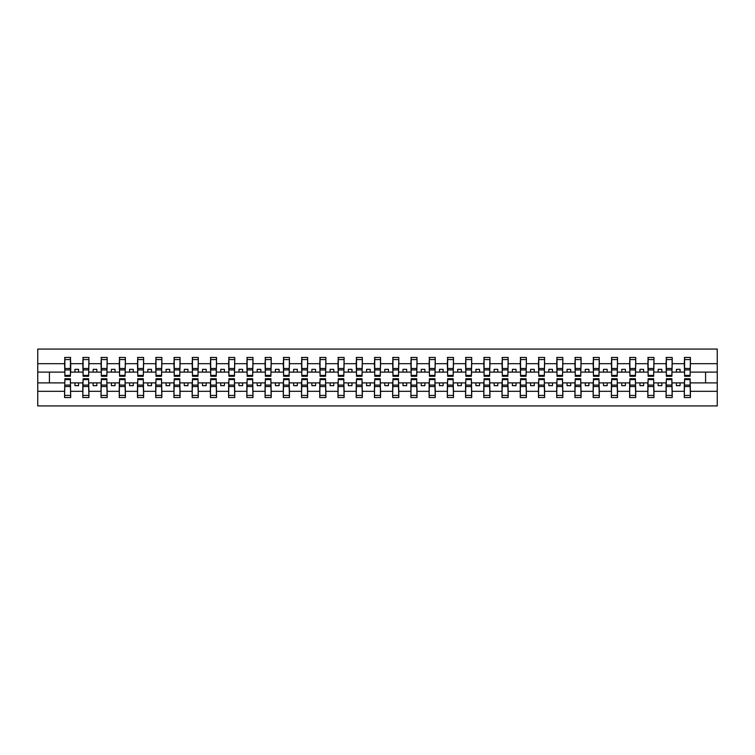 <?xml version="1.0" encoding="UTF-8"?>
<svg xmlns="http://www.w3.org/2000/svg" width="755" height="755" viewBox="0 0 755 755"><rect width="100%" height="100%" fill="white"/><g stroke="black" fill="none" stroke-linecap="round" stroke-linejoin="round"><path stroke-width="1.13" d="M64.873 380.709L64.581 391.316L37.75 391.316L37.75 405.935L717.25 405.935L717.25 391.316L690.419 391.316L690.419 397.545L684.294 397.545L684.587 378.736L690.127 378.736L690.127 385.097L684.587 385.097M684.587 380.709L684.294 382.898L676.423 382.898L676.423 385.663L680.066 385.663L680.066 382.898M684.294 397.545L684.294 382.898M690.127 380.709L690.419 391.316M666.363 380.709L666.07 382.898L658.19 382.898L658.19 385.663L661.842 385.663L661.842 382.898M684.294 391.316L672.195 391.316L672.195 397.545L666.07 397.545L666.07 382.898M671.903 380.709L672.195 391.316M648.13 380.709L647.837 382.898L639.966 382.898L639.966 385.663L643.609 385.663L643.609 382.898M666.07 391.316L653.962 391.316L653.962 397.545L647.837 397.545L647.837 382.898M653.679 380.709L653.962 391.316M629.906 380.709L629.613 382.898L621.742 382.898L621.742 385.663L625.385 385.663L625.385 382.898M647.837 391.316L635.738 391.316L635.738 397.545L629.613 397.545L629.613 382.898M635.446 380.709L635.738 391.316M611.682 380.709L611.39 382.898L603.509 382.898L603.509 385.663L607.162 385.663L607.162 382.898M629.613 391.316L617.514 391.316L617.514 397.545L611.39 397.545L611.39 382.898M617.222 380.709L617.514 391.316M593.449 380.709L593.166 382.898L585.285 382.898L585.285 385.663L588.928 385.663L588.928 382.898M611.39 391.316L599.281 391.316L599.281 397.545L593.166 397.545L593.166 382.898M598.998 380.709L599.281 391.316M575.225 380.709L574.933 382.898L567.062 382.898L567.062 385.663L570.705 385.663L570.705 382.898M593.166 391.316L581.057 391.316L581.057 397.545L574.933 397.545L574.933 382.898M580.765 380.709L581.057 391.316M557.001 380.709L556.709 382.898L548.838 382.898L548.838 385.663L552.481 385.663L552.481 382.898M574.933 391.316L562.834 391.316L562.834 397.545L556.709 397.545L556.709 382.898M562.541 380.709L562.834 391.316M538.768 380.709L538.485 382.898L530.605 382.898L530.605 385.663L534.247 385.663L534.247 382.898M556.709 391.316L544.6 391.316L544.6 397.545L538.485 397.545L538.485 382.898M544.317 380.709L544.6 391.316M520.544 380.709L520.252 382.898L512.381 382.898L512.381 385.663L516.024 385.663L516.024 382.898M538.485 391.316L526.377 391.316L526.377 397.545L520.252 397.545L520.252 382.898M526.084 380.709L526.377 391.316M502.32 380.709L502.028 382.898L494.157 382.898L494.157 385.663L497.8 385.663L497.8 382.898M520.252 391.316L508.153 391.316L508.153 397.545L502.028 397.545L502.028 382.898M507.86 380.709L508.153 391.316M484.087 380.709L483.804 382.898L475.924 382.898L475.924 385.663L479.567 385.663L479.567 382.898M502.028 391.316L489.919 391.316L489.919 397.545L483.804 397.545L483.804 382.898M489.636 380.709L489.919 391.316M465.863 380.709L465.571 382.898L457.7 382.898L457.7 385.663L461.343 385.663L461.343 382.898M483.804 391.316L471.696 391.316L471.696 397.545L465.571 397.545L465.571 382.898M471.403 380.709L471.696 391.316M447.639 380.709L447.347 382.898L439.476 382.898L439.476 385.663L443.119 385.663L443.119 382.898M465.571 391.316L453.472 391.316L453.472 397.545L447.347 397.545L447.347 382.898M453.179 380.709L453.472 391.316M429.406 380.709L429.123 382.898L421.243 382.898L421.243 385.663L424.886 385.663L424.886 382.898M447.347 391.316L435.239 391.316L435.239 397.545L429.123 397.545L429.123 382.898M434.955 380.709L435.239 391.316M411.182 380.709L410.89 382.898L403.019 382.898L403.019 385.663L406.662 385.663L406.662 382.898M429.123 391.316L417.015 391.316L417.015 397.545L410.89 397.545L410.89 382.898M416.722 380.709L417.015 391.316M392.959 380.709L392.666 382.898L384.795 382.898L384.795 385.663L388.438 385.663L388.438 382.898M410.89 391.316L398.791 391.316L398.791 397.545L392.666 397.545L392.666 382.898M398.498 380.709L398.791 391.316M374.725 380.709L374.442 382.898L366.562 382.898L366.562 385.663L370.205 385.663L370.205 382.898M392.666 391.316L380.558 391.316L380.558 397.545L374.442 397.545L374.442 382.898M380.275 380.709L380.558 391.316M356.502 380.709L356.209 382.898L348.338 382.898L348.338 385.663L351.981 385.663L351.981 382.898M374.442 391.316L362.334 391.316L362.334 397.545L356.209 397.545L356.209 382.898M362.041 380.709L362.334 391.316M338.278 380.709L337.985 382.898L330.114 382.898L330.114 385.663L333.757 385.663L333.757 382.898M356.209 391.316L344.11 391.316L344.11 397.545L337.985 397.545L337.985 382.898M343.818 380.709L344.11 391.316M320.044 380.709L319.761 382.898L311.881 382.898L311.881 385.663L315.524 385.663L315.524 382.898M337.985 391.316L325.877 391.316L325.877 397.545L319.761 397.545L319.761 382.898M325.594 380.709L325.877 391.316M301.821 380.709L301.528 382.898L293.657 382.898L293.657 385.663L297.3 385.663L297.3 382.898M319.761 391.316L307.653 391.316L307.653 397.545L301.528 397.545L301.528 382.898M307.361 380.709L307.653 391.316M283.597 380.709L283.304 382.898L275.433 382.898L275.433 385.663L279.076 385.663L279.076 382.898M301.528 391.316L289.429 391.316L289.429 397.545L283.304 397.545L283.304 382.898M289.137 380.709L289.429 391.316M265.364 380.709L265.08 382.898L257.2 382.898L257.2 385.663L260.843 385.663L260.843 382.898M283.304 391.316L271.196 391.316L271.196 397.545L265.08 397.545L265.08 382.898M270.913 380.709L271.196 391.316M247.14 380.709L246.847 382.898L238.976 382.898L238.976 385.663L242.619 385.663L242.619 382.898M265.08 391.316L252.972 391.316L252.972 397.545L246.847 397.545L246.847 382.898M252.68 380.709L252.972 391.316M228.916 380.709L228.623 382.898L220.753 382.898L220.753 385.663L224.395 385.663L224.395 382.898M246.847 391.316L234.748 391.316L234.748 397.545L228.623 397.545L228.623 382.898M234.456 380.709L234.748 391.316M210.683 380.709L210.4 382.898L202.519 382.898L202.519 385.663L206.162 385.663L206.162 382.898M228.623 391.316L216.515 391.316L216.515 397.545L210.4 397.545L210.4 382.898M216.232 380.709L216.515 391.316M192.459 380.709L192.166 382.898L184.296 382.898L184.296 385.663L187.938 385.663L187.938 382.898M210.4 391.316L198.291 391.316L198.291 397.545L192.166 397.545L192.166 382.898M197.999 380.709L198.291 391.316M174.235 380.709L173.943 382.898L166.072 382.898L166.072 385.663L169.715 385.663L169.715 382.898M192.166 391.316L180.067 391.316L180.067 397.545L173.943 397.545L173.943 382.898M179.775 380.709L180.067 391.316M156.002 380.709L155.719 382.898L147.838 382.898L147.838 385.663L151.491 385.663L151.491 382.898M173.943 391.316L161.834 391.316L161.834 397.545L155.719 397.545L155.719 382.898M161.551 380.709L161.834 391.316M137.778 380.709L137.486 382.898L129.615 382.898L129.615 385.663L133.257 385.663L133.257 382.898M155.719 391.316L143.61 391.316L143.61 397.545L137.486 397.545L137.486 382.898M143.318 380.709L143.61 391.316M119.554 380.709L119.262 382.898L111.391 382.898L111.391 385.663L115.034 385.663L115.034 382.898M137.486 391.316L125.387 391.316L125.387 397.545L119.262 397.545L119.262 382.898M125.094 380.709L125.387 391.316M101.321 380.709L101.038 382.898L93.158 382.898L93.158 385.663L96.81 385.663L96.81 382.898M119.262 391.316L107.163 391.316L107.163 397.545L101.038 397.545L101.038 382.898M106.87 380.709L107.163 391.316M83.097 380.709L82.805 382.898L74.934 382.898L74.934 385.663L78.577 385.663L78.577 382.898M101.038 391.316L88.93 391.316L88.93 397.545L82.805 397.545L82.805 382.898M88.637 380.709L88.93 391.316M684.587 375.386L690.127 375.386L690.127 376.264L684.587 376.264L684.587 357.455L684.294 363.683L672.195 363.683L671.903 374.291M684.587 374.291L684.294 363.683M666.363 375.386L671.903 375.386L671.903 376.264L666.363 376.264L666.363 357.455L666.07 363.683L653.962 363.683L653.679 374.291M666.363 374.291L666.07 363.683M648.13 375.386L653.679 375.386L653.679 376.264L648.13 376.264L648.13 357.455L647.837 363.683L635.738 363.683L635.446 374.291M648.13 374.291L647.837 363.683M629.906 375.386L635.446 375.386L635.446 376.264L629.906 376.264L629.906 357.455L629.613 363.683L617.514 363.683L617.222 374.291M629.906 374.291L629.613 363.683M611.682 375.386L617.222 375.386L617.222 376.264L611.682 376.264L611.682 357.455L611.39 363.683L599.281 363.683L598.998 374.291M611.682 374.291L611.39 363.683M593.449 375.386L598.998 375.386L598.998 376.264L593.449 376.264L593.449 357.455L593.166 363.683L581.057 363.683L580.765 374.291M593.449 374.291L593.166 363.683M575.225 375.386L580.765 375.386L580.765 376.264L575.225 376.264L575.225 357.455L574.933 363.683L562.834 363.683L562.541 374.291M575.225 374.291L574.933 363.683M557.001 375.386L562.541 375.386L562.541 376.264L557.001 376.264L557.001 357.455L556.709 363.683L544.6 363.683L544.317 374.291M557.001 374.291L556.709 363.683M538.768 375.386L544.317 375.386L544.317 376.264L538.768 376.264L538.768 357.455L538.485 363.683L526.377 363.683L526.084 374.291M538.768 374.291L538.485 363.683M520.544 375.386L526.084 375.386L526.084 376.264L520.544 376.264L520.544 357.455L520.252 363.683L508.153 363.683L507.86 374.291M520.544 374.291L520.252 363.683M502.32 375.386L507.86 375.386L507.86 376.264L502.32 376.264L502.32 357.455L502.028 363.683L489.919 363.683L489.636 374.291M502.32 374.291L502.028 363.683M484.087 375.386L489.636 375.386L489.636 376.264L484.087 376.264L484.087 357.455L483.804 363.683L471.696 363.683L471.403 374.291M484.087 374.291L483.804 363.683M465.863 375.386L471.403 375.386L471.403 376.264L465.863 376.264L465.863 357.455L465.571 363.683L453.472 363.683L453.179 374.291M465.863 374.291L465.571 363.683M447.639 375.386L453.179 375.386L453.179 376.264L447.639 376.264L447.639 357.455L447.347 363.683L435.239 363.683L434.955 374.291M447.639 374.291L447.347 363.683M429.406 375.386L434.955 375.386L434.955 376.264L429.406 376.264L429.406 357.455L429.123 363.683L417.015 363.683L416.722 374.291M429.406 374.291L429.123 363.683M411.182 375.386L416.722 375.386L416.722 376.264L411.182 376.264L411.182 357.455L410.89 363.683L398.791 363.683L398.498 374.291M411.182 374.291L410.89 363.683M392.959 375.386L398.498 375.386L398.498 376.264L392.959 376.264L392.959 357.455L392.666 363.683L380.558 363.683L380.275 374.291M392.959 374.291L392.666 363.683M374.725 375.386L380.275 375.386L380.275 376.264L374.725 376.264L374.725 357.455L374.442 363.683L362.334 363.683L362.041 374.291M374.725 374.291L374.442 363.683M356.502 375.386L362.041 375.386L362.041 376.264L356.502 376.264L356.502 357.455L356.209 363.683L344.11 363.683L343.818 374.291M356.502 374.291L356.209 363.683M338.278 375.386L343.818 375.386L343.818 376.264L338.278 376.264L338.278 357.455L337.985 363.683L325.877 363.683L325.594 374.291M338.278 374.291L337.985 363.683M320.044 375.386L325.594 375.386L325.594 376.264L320.044 376.264L320.044 357.455L319.761 363.683L307.653 363.683L307.361 374.291M320.044 374.291L319.761 363.683M301.821 375.386L307.361 375.386L307.361 376.264L301.821 376.264L301.821 357.455L301.528 363.683L289.429 363.683L289.137 374.291M301.821 374.291L301.528 363.683M283.597 375.386L289.137 375.386L289.137 376.264L283.597 376.264L283.597 357.455L283.304 363.683L271.196 363.683L270.913 374.291M283.597 374.291L283.304 363.683M265.364 375.386L270.913 375.386L270.913 376.264L265.364 376.264L265.364 357.455L265.08 363.683L252.972 363.683L252.68 374.291M265.364 374.291L265.08 363.683M247.14 375.386L252.68 375.386L252.68 376.264L247.14 376.264L247.14 357.455L246.847 363.683L234.748 363.683L234.456 374.291M247.14 374.291L246.847 363.683M228.916 375.386L234.456 375.386L234.456 376.264L228.916 376.264L228.916 357.455L228.623 363.683L216.515 363.683L216.232 374.291M228.916 374.291L228.623 363.683M210.683 375.386L216.232 375.386L216.232 376.264L210.683 376.264L210.683 357.455L210.4 363.683L198.291 363.683L197.999 374.291M210.683 374.291L210.4 363.683M192.459 375.386L197.999 375.386L197.999 376.264L192.459 376.264L192.459 357.455L192.166 363.683L180.067 363.683L179.775 374.291M192.459 374.291L192.166 363.683M174.235 375.386L179.775 375.386L179.775 376.264L174.235 376.264L174.235 357.455L173.943 363.683L161.834 363.683L161.551 374.291M174.235 374.291L173.943 363.683M156.002 375.386L161.551 375.386L161.551 376.264L156.002 376.264L156.002 357.455L155.719 363.683L143.61 363.683L143.318 374.291M156.002 374.291L155.719 363.683M137.778 375.386L143.318 375.386L143.318 376.264L137.778 376.264L137.778 357.455L137.486 363.683L125.387 363.683L125.094 374.291M137.778 374.291L137.486 363.683M119.554 375.386L125.094 375.386L125.094 376.264L119.554 376.264L119.554 357.455L119.262 363.683L107.163 363.683L106.87 374.291M119.554 374.291L119.262 363.683M101.321 375.386L106.87 375.386L106.87 376.264L101.321 376.264L101.321 357.455L101.038 363.683L88.93 363.683L88.637 374.291M101.321 374.291L101.038 363.683M83.097 375.386L88.637 375.386L88.637 376.264L83.097 376.264L83.097 357.455L82.805 363.683L70.706 363.683L70.413 357.455L70.413 376.264L64.873 376.264L64.873 369.903L70.413 369.903M83.097 374.291L82.805 363.683M64.581 391.316L64.581 397.545L70.706 397.545L70.413 380.709M64.873 369.903L64.873 357.455L64.581 363.683L37.75 363.683L37.75 349.065L717.25 349.065L717.25 363.683L690.419 363.683L690.127 374.291M64.873 374.291L64.581 363.683M684.294 357.455L690.419 357.455L690.419 363.683M666.07 357.455L672.195 357.455L672.195 363.683M647.837 357.455L653.962 357.455L653.962 363.683M629.613 357.455L635.738 357.455L635.738 363.683M611.39 357.455L617.514 357.455L617.514 363.683M593.166 357.455L599.281 357.455L599.281 363.683M574.933 357.455L581.057 357.455L581.057 363.683M556.709 357.455L562.834 357.455L562.834 363.683M538.485 357.455L544.6 357.455L544.6 363.683M520.252 357.455L526.377 357.455L526.377 363.683M502.028 357.455L508.153 357.455L508.153 363.683M483.804 357.455L489.919 357.455L489.919 363.683M465.571 357.455L471.696 357.455L471.696 363.683M447.347 357.455L453.472 357.455L453.472 363.683M429.123 357.455L435.239 357.455L435.239 363.683M410.89 357.455L417.015 357.455L417.015 363.683M392.666 357.455L398.791 357.455L398.791 363.683M374.442 357.455L380.558 357.455L380.558 363.683M356.209 357.455L362.334 357.455L362.334 363.683M337.985 357.455L344.11 357.455L344.11 363.683M319.761 357.455L325.877 357.455L325.877 363.683M301.528 357.455L307.653 357.455L307.653 363.683M283.304 357.455L289.429 357.455L289.429 363.683M265.08 357.455L271.196 357.455L271.196 363.683M246.847 357.455L252.972 357.455L252.972 363.683M228.623 357.455L234.748 357.455L234.748 363.683M210.4 357.455L216.515 357.455L216.515 363.683M192.166 357.455L198.291 357.455L198.291 363.683M173.943 357.455L180.067 357.455L180.067 363.683M155.719 357.455L161.834 357.455L161.834 363.683M137.486 357.455L143.61 357.455L143.61 363.683M119.262 357.455L125.387 357.455L125.387 363.683M101.038 357.455L107.163 357.455L107.163 363.683M82.805 357.455L88.93 357.455L88.93 363.683M82.805 391.316L70.706 391.316M64.581 357.455L70.706 357.455M676.423 382.898L672.195 382.898M684.294 372.102L680.066 372.102L680.066 369.337L676.423 369.337L676.423 372.102L672.195 372.102M676.423 372.102L680.066 372.102M658.19 382.898L653.962 382.898M666.07 372.102L661.842 372.102L661.842 369.337L658.19 369.337L658.19 372.102L653.962 372.102M658.19 372.102L661.842 372.102M639.966 382.898L635.738 382.898M647.837 372.102L643.609 372.102L643.609 369.337L639.966 369.337L639.966 372.102L635.738 372.102M639.966 372.102L643.609 372.102M621.742 382.898L617.514 382.898M629.613 372.102L625.385 372.102L625.385 369.337L621.742 369.337L621.742 372.102L617.514 372.102M621.742 372.102L625.385 372.102M603.509 382.898L599.281 382.898M611.39 372.102L607.162 372.102L607.162 369.337L603.509 369.337L603.509 372.102L599.281 372.102M603.509 372.102L607.162 372.102M585.285 382.898L581.057 382.898M593.166 372.102L588.928 372.102L588.928 369.337L585.285 369.337L585.285 372.102L581.057 372.102M585.285 372.102L588.928 372.102M567.062 382.898L562.834 382.898M574.933 372.102L570.705 372.102L570.705 369.337L567.062 369.337L567.062 372.102L562.834 372.102M567.062 372.102L570.705 372.102M548.838 382.898L544.6 382.898M556.709 372.102L552.481 372.102L552.481 369.337L548.838 369.337L548.838 372.102L544.6 372.102M548.838 372.102L552.481 372.102M530.605 382.898L526.377 382.898M538.485 372.102L534.247 372.102L534.247 369.337L530.605 369.337L530.605 372.102L526.377 372.102M530.605 372.102L534.247 372.102M512.381 382.898L508.153 382.898M520.252 372.102L516.024 372.102L516.024 369.337L512.381 369.337L512.381 372.102L508.153 372.102M512.381 372.102L516.024 372.102M494.157 382.898L489.919 382.898M502.028 372.102L497.8 372.102L497.8 369.337L494.157 369.337L494.157 372.102L489.919 372.102M494.157 372.102L497.8 372.102M475.924 382.898L471.696 382.898M483.804 372.102L479.567 372.102L479.567 369.337L475.924 369.337L475.924 372.102L471.696 372.102M475.924 372.102L479.567 372.102M457.7 382.898L453.472 382.898M465.571 372.102L461.343 372.102L461.343 369.337L457.7 369.337L457.7 372.102L453.472 372.102M457.7 372.102L461.343 372.102M439.476 382.898L435.239 382.898M447.347 372.102L443.119 372.102L443.119 369.337L439.476 369.337L439.476 372.102L435.239 372.102M439.476 372.102L443.119 372.102M421.243 382.898L417.015 382.898M429.123 372.102L424.886 372.102L424.886 369.337L421.243 369.337L421.243 372.102L417.015 372.102M421.243 372.102L424.886 372.102M403.019 382.898L398.791 382.898M410.89 372.102L406.662 372.102L406.662 369.337L403.019 369.337L403.019 372.102L398.791 372.102M403.019 372.102L406.662 372.102M384.795 382.898L380.558 382.898M392.666 372.102L388.438 372.102L388.438 369.337L384.795 369.337L384.795 372.102L380.558 372.102M384.795 372.102L388.438 372.102M366.562 382.898L362.334 382.898M374.442 372.102L370.205 372.102L370.205 369.337L366.562 369.337L366.562 372.102L362.334 372.102M366.562 372.102L370.205 372.102M348.338 382.898L344.11 382.898M356.209 372.102L351.981 372.102L351.981 369.337L348.338 369.337L348.338 372.102L344.11 372.102M348.338 372.102L351.981 372.102M330.114 382.898L325.877 382.898M337.985 372.102L333.757 372.102L333.757 369.337L330.114 369.337L330.114 372.102L325.877 372.102M330.114 372.102L333.757 372.102M311.881 382.898L307.653 382.898M319.761 372.102L315.524 372.102L315.524 369.337L311.881 369.337L311.881 372.102L307.653 372.102M311.881 372.102L315.524 372.102M293.657 382.898L289.429 382.898M301.528 372.102L297.3 372.102L297.3 369.337L293.657 369.337L293.657 372.102L289.429 372.102M293.657 372.102L297.3 372.102M275.433 382.898L271.196 382.898M283.304 372.102L279.076 372.102L279.076 369.337L275.433 369.337L275.433 372.102L271.196 372.102M275.433 372.102L279.076 372.102M257.2 382.898L252.972 382.898M265.08 372.102L260.843 372.102L260.843 369.337L257.2 369.337L257.2 372.102L252.972 372.102M257.2 372.102L260.843 372.102M238.976 382.898L234.748 382.898M246.847 372.102L242.619 372.102L242.619 369.337L238.976 369.337L238.976 372.102L234.748 372.102M238.976 372.102L242.619 372.102M220.753 382.898L216.515 382.898M228.623 372.102L224.395 372.102L224.395 369.337L220.753 369.337L220.753 372.102L216.515 372.102M220.753 372.102L224.395 372.102M202.519 382.898L198.291 382.898M210.4 372.102L206.162 372.102L206.162 369.337L202.519 369.337L202.519 372.102L198.291 372.102M202.519 372.102L206.162 372.102M184.296 382.898L180.067 382.898M192.166 372.102L187.938 372.102L187.938 369.337L184.296 369.337L184.296 372.102L180.067 372.102M184.296 372.102L187.938 372.102M166.072 382.898L161.834 382.898M173.943 372.102L169.715 372.102L169.715 369.337L166.072 369.337L166.072 372.102L161.834 372.102M166.072 372.102L169.715 372.102M147.838 382.898L143.61 382.898M155.719 372.102L151.491 372.102L151.491 369.337L147.838 369.337L147.838 372.102L143.61 372.102M147.838 372.102L151.491 372.102M129.615 382.898L125.387 382.898M137.486 372.102L133.257 372.102L133.257 369.337L129.615 369.337L129.615 372.102L125.387 372.102M129.615 372.102L133.257 372.102M111.391 382.898L107.163 382.898M119.262 372.102L115.034 372.102L115.034 369.337L111.391 369.337L111.391 372.102L107.163 372.102M111.391 372.102L115.034 372.102M93.158 382.898L88.93 382.898M101.038 372.102L96.81 372.102L96.81 369.337L93.158 369.337L93.158 372.102L88.93 372.102M93.158 372.102L96.81 372.102M74.934 382.898L70.706 382.898M82.805 372.102L78.577 372.102L78.577 369.337L74.934 369.337L74.934 372.102L70.706 372.102L70.706 363.683M74.934 372.102L78.577 372.102M70.706 372.102L70.413 374.291M64.581 382.898L37.75 382.898L37.75 363.683M37.75 391.316L37.75 382.898M64.581 372.102L37.75 372.102M717.25 391.316L717.25 363.683M49.415 382.898L49.415 372.102M717.25 372.102L705.585 372.102L705.585 382.898L690.419 382.898M717.25 382.898L705.585 382.898M705.585 372.102L690.419 372.102M64.873 368.487L70.413 368.487M64.581 397.545L64.873 378.736L70.413 378.736L70.413 385.097L64.873 385.097M70.413 385.097L70.706 397.545M70.413 386.513L64.873 386.513M88.93 357.455L88.637 375.386M83.097 369.903L88.637 369.903M83.097 368.487L88.637 368.487M107.163 357.455L106.87 375.386M101.321 369.903L106.87 369.903M101.321 368.487L106.87 368.487M125.387 357.455L125.094 375.386M119.554 369.903L125.094 369.903M119.554 368.487L125.094 368.487M143.61 357.455L143.318 375.386M137.778 369.903L143.318 369.903M137.778 368.487L143.318 368.487M82.805 397.545L83.097 378.736L88.637 378.736L88.637 385.097L83.097 385.097M88.637 385.097L88.93 397.545M88.637 386.513L83.097 386.513M101.038 397.545L101.321 378.736L106.87 378.736L106.87 385.097L101.321 385.097M106.87 385.097L107.163 397.545M106.87 386.513L101.321 386.513M119.262 397.545L119.554 378.736L125.094 378.736L125.094 385.097L119.554 385.097M125.094 385.097L125.387 397.545M125.094 386.513L119.554 386.513M137.486 397.545L137.778 378.736L143.318 378.736L143.318 385.097L137.778 385.097M143.318 385.097L143.61 397.545M143.318 386.513L137.778 386.513M161.834 357.455L161.551 375.386M156.002 369.903L161.551 369.903M156.002 368.487L161.551 368.487M155.719 397.545L156.002 378.736L161.551 378.736L161.551 385.097L156.002 385.097M161.551 385.097L161.834 397.545M161.551 386.513L156.002 386.513M180.067 357.455L179.775 375.386M174.235 369.903L179.775 369.903M174.235 368.487L179.775 368.487M173.943 397.545L174.235 378.736L179.775 378.736L179.775 385.097L174.235 385.097M179.775 385.097L180.067 397.545M179.775 386.513L174.235 386.513M198.291 357.455L197.999 375.386M192.459 369.903L197.999 369.903M192.459 368.487L197.999 368.487M192.166 397.545L192.459 378.736L197.999 378.736L197.999 385.097L192.459 385.097M197.999 385.097L198.291 397.545M197.999 386.513L192.459 386.513M216.515 357.455L216.232 375.386M210.683 369.903L216.232 369.903M210.683 368.487L216.232 368.487M210.4 397.545L210.683 378.736L216.232 378.736L216.232 385.097L210.683 385.097M216.232 385.097L216.515 397.545M216.232 386.513L210.683 386.513M234.748 357.455L234.456 375.386M228.916 369.903L234.456 369.903M228.916 368.487L234.456 368.487M228.623 397.545L228.916 378.736L234.456 378.736L234.456 385.097L228.916 385.097M234.456 385.097L234.748 397.545M234.456 386.513L228.916 386.513M252.972 357.455L252.68 375.386M247.14 369.903L252.68 369.903M247.14 368.487L252.68 368.487M246.847 397.545L247.14 378.736L252.68 378.736L252.68 385.097L247.14 385.097M252.68 385.097L252.972 397.545M252.68 386.513L247.14 386.513M271.196 357.455L270.913 375.386M265.364 369.903L270.913 369.903M265.364 368.487L270.913 368.487M265.08 397.545L265.364 378.736L270.913 378.736L270.913 385.097L265.364 385.097M270.913 385.097L271.196 397.545M270.913 386.513L265.364 386.513M289.429 357.455L289.137 375.386M283.597 369.903L289.137 369.903M283.597 368.487L289.137 368.487M283.304 397.545L283.597 378.736L289.137 378.736L289.137 385.097L283.597 385.097M289.137 385.097L289.429 397.545M289.137 386.513L283.597 386.513M307.653 357.455L307.361 375.386M301.821 369.903L307.361 369.903M301.821 368.487L307.361 368.487M301.528 397.545L301.821 378.736L307.361 378.736L307.361 385.097L301.821 385.097M307.361 385.097L307.653 397.545M307.361 386.513L301.821 386.513M325.877 357.455L325.594 375.386M320.044 369.903L325.594 369.903M320.044 368.487L325.594 368.487M319.761 397.545L320.044 378.736L325.594 378.736L325.594 385.097L320.044 385.097M325.594 385.097L325.877 397.545M325.594 386.513L320.044 386.513M344.11 357.455L343.818 375.386M338.278 369.903L343.818 369.903M338.278 368.487L343.818 368.487M337.985 397.545L338.278 378.736L343.818 378.736L343.818 385.097L338.278 385.097M343.818 385.097L344.11 397.545M343.818 386.513L338.278 386.513M362.334 357.455L362.041 375.386M356.502 369.903L362.041 369.903M356.502 368.487L362.041 368.487M380.558 357.455L380.275 375.386M374.725 369.903L380.275 369.903M374.725 368.487L380.275 368.487M398.791 357.455L398.498 375.386M392.959 369.903L398.498 369.903M392.959 368.487L398.498 368.487M417.015 357.455L416.722 375.386M411.182 369.903L416.722 369.903M411.182 368.487L416.722 368.487M435.239 357.455L434.955 375.386M429.406 369.903L434.955 369.903M429.406 368.487L434.955 368.487M453.472 357.455L453.179 375.386M447.639 369.903L453.179 369.903M447.639 368.487L453.179 368.487M471.696 357.455L471.403 375.386M465.863 369.903L471.403 369.903M465.863 368.487L471.403 368.487M489.919 357.455L489.636 375.386M484.087 369.903L489.636 369.903M484.087 368.487L489.636 368.487M508.153 357.455L507.86 375.386M502.32 369.903L507.86 369.903M502.32 368.487L507.86 368.487M526.377 357.455L526.084 375.386M520.544 369.903L526.084 369.903M520.544 368.487L526.084 368.487M544.6 357.455L544.317 375.386M538.768 369.903L544.317 369.903M538.768 368.487L544.317 368.487M562.834 357.455L562.541 375.386M557.001 369.903L562.541 369.903M557.001 368.487L562.541 368.487M581.057 357.455L580.765 375.386M575.225 369.903L580.765 369.903M575.225 368.487L580.765 368.487M599.281 357.455L598.998 375.386M593.449 369.903L598.998 369.903M593.449 368.487L598.998 368.487M356.209 397.545L356.502 378.736L362.041 378.736L362.041 385.097L356.502 385.097M362.041 385.097L362.334 397.545M362.041 386.513L356.502 386.513M374.442 397.545L374.725 378.736L380.275 378.736L380.275 385.097L374.725 385.097M380.275 385.097L380.558 397.545M380.275 386.513L374.725 386.513M392.666 397.545L392.959 378.736L398.498 378.736L398.498 385.097L392.959 385.097M398.498 385.097L398.791 397.545M398.498 386.513L392.959 386.513M410.89 397.545L411.182 378.736L416.722 378.736L416.722 385.097L411.182 385.097M416.722 385.097L417.015 397.545M416.722 386.513L411.182 386.513M429.123 397.545L429.406 378.736L434.955 378.736L434.955 385.097L429.406 385.097M434.955 385.097L435.239 397.545M434.955 386.513L429.406 386.513M447.347 397.545L447.639 378.736L453.179 378.736L453.179 385.097L447.639 385.097M453.179 385.097L453.472 397.545M453.179 386.513L447.639 386.513M465.571 397.545L465.863 378.736L471.403 378.736L471.403 385.097L465.863 385.097M471.403 385.097L471.696 397.545M471.403 386.513L465.863 386.513M483.804 397.545L484.087 378.736L489.636 378.736L489.636 385.097L484.087 385.097M489.636 385.097L489.919 397.545M489.636 386.513L484.087 386.513M502.028 397.545L502.32 378.736L507.86 378.736L507.86 385.097L502.32 385.097M507.86 385.097L508.153 397.545M507.86 386.513L502.32 386.513M520.252 397.545L520.544 378.736L526.084 378.736L526.084 385.097L520.544 385.097M526.084 385.097L526.377 397.545M526.084 386.513L520.544 386.513M538.485 397.545L538.768 378.736L544.317 378.736L544.317 385.097L538.768 385.097M544.317 385.097L544.6 397.545M544.317 386.513L538.768 386.513M556.709 397.545L557.001 378.736L562.541 378.736L562.541 385.097L557.001 385.097M562.541 385.097L562.834 397.545M562.541 386.513L557.001 386.513M574.933 397.545L575.225 378.736L580.765 378.736L580.765 385.097L575.225 385.097M580.765 385.097L581.057 397.545M580.765 386.513L575.225 386.513M593.166 397.545L593.449 378.736L598.998 378.736L598.998 385.097L593.449 385.097M598.998 385.097L599.281 397.545M598.998 386.513L593.449 386.513M617.514 357.455L617.222 375.386M611.682 369.903L617.222 369.903M611.682 368.487L617.222 368.487M611.39 397.545L611.682 378.736L617.222 378.736L617.222 385.097L611.682 385.097M617.222 385.097L617.514 397.545M617.222 386.513L611.682 386.513M635.738 357.455L635.446 375.386M629.906 369.903L635.446 369.903M629.906 368.487L635.446 368.487M629.613 397.545L629.906 378.736L635.446 378.736L635.446 385.097L629.906 385.097M635.446 385.097L635.738 397.545M635.446 386.513L629.906 386.513M653.962 357.455L653.679 375.386M648.13 369.903L653.679 369.903M648.13 368.487L653.679 368.487M647.837 397.545L648.13 378.736L653.679 378.736L653.679 385.097L648.13 385.097M653.679 385.097L653.962 397.545M653.679 386.513L648.13 386.513M672.195 357.455L671.903 375.386M666.363 369.903L671.903 369.903M666.363 368.487L671.903 368.487M666.07 397.545L666.363 378.736L671.903 378.736L671.903 385.097L666.363 385.097M671.903 385.097L672.195 397.545M671.903 386.513L666.363 386.513M690.419 357.455L690.127 375.386M684.587 369.903L690.127 369.903M684.587 368.487L690.127 368.487M690.127 385.097L690.419 397.545M690.127 386.513L684.587 386.513M64.873 375.386L70.413 375.386M64.873 359.559L70.413 359.559M70.413 379.614L64.873 379.614M70.413 395.441L64.873 395.441M83.097 359.559L88.637 359.559M101.321 359.559L106.87 359.559M119.554 359.559L125.094 359.559M137.778 359.559L143.318 359.559M88.637 379.614L83.097 379.614M88.637 395.441L83.097 395.441M106.87 379.614L101.321 379.614M106.87 395.441L101.321 395.441M125.094 379.614L119.554 379.614M125.094 395.441L119.554 395.441M143.318 379.614L137.778 379.614M143.318 395.441L137.778 395.441M156.002 359.559L161.551 359.559M161.551 379.614L156.002 379.614M161.551 395.441L156.002 395.441M174.235 359.559L179.775 359.559M179.775 379.614L174.235 379.614M179.775 395.441L174.235 395.441M192.459 359.559L197.999 359.559M197.999 379.614L192.459 379.614M197.999 395.441L192.459 395.441M210.683 359.559L216.232 359.559M216.232 379.614L210.683 379.614M216.232 395.441L210.683 395.441M228.916 359.559L234.456 359.559M234.456 379.614L228.916 379.614M234.456 395.441L228.916 395.441M247.14 359.559L252.68 359.559M252.68 379.614L247.14 379.614M252.68 395.441L247.14 395.441M265.364 359.559L270.913 359.559M270.913 379.614L265.364 379.614M270.913 395.441L265.364 395.441M283.597 359.559L289.137 359.559M289.137 379.614L283.597 379.614M289.137 395.441L283.597 395.441M301.821 359.559L307.361 359.559M307.361 379.614L301.821 379.614M307.361 395.441L301.821 395.441M320.044 359.559L325.594 359.559M325.594 379.614L320.044 379.614M325.594 395.441L320.044 395.441M338.278 359.559L343.818 359.559M343.818 379.614L338.278 379.614M343.818 395.441L338.278 395.441M356.502 359.559L362.041 359.559M374.725 359.559L380.275 359.559M392.959 359.559L398.498 359.559M411.182 359.559L416.722 359.559M429.406 359.559L434.955 359.559M447.639 359.559L453.179 359.559M465.863 359.559L471.403 359.559M484.087 359.559L489.636 359.559M502.32 359.559L507.86 359.559M520.544 359.559L526.084 359.559M538.768 359.559L544.317 359.559M557.001 359.559L562.541 359.559M575.225 359.559L580.765 359.559M593.449 359.559L598.998 359.559M362.041 379.614L356.502 379.614M362.041 395.441L356.502 395.441M380.275 379.614L374.725 379.614M380.275 395.441L374.725 395.441M398.498 379.614L392.959 379.614M398.498 395.441L392.959 395.441M416.722 379.614L411.182 379.614M416.722 395.441L411.182 395.441M434.955 379.614L429.406 379.614M434.955 395.441L429.406 395.441M453.179 379.614L447.639 379.614M453.179 395.441L447.639 395.441M471.403 379.614L465.863 379.614M471.403 395.441L465.863 395.441M489.636 379.614L484.087 379.614M489.636 395.441L484.087 395.441M507.86 379.614L502.32 379.614M507.86 395.441L502.32 395.441M526.084 379.614L520.544 379.614M526.084 395.441L520.544 395.441M544.317 379.614L538.768 379.614M544.317 395.441L538.768 395.441M562.541 379.614L557.001 379.614M562.541 395.441L557.001 395.441M580.765 379.614L575.225 379.614M580.765 395.441L575.225 395.441M598.998 379.614L593.449 379.614M598.998 395.441L593.449 395.441M611.682 359.559L617.222 359.559M617.222 379.614L611.682 379.614M617.222 395.441L611.682 395.441M629.906 359.559L635.446 359.559M635.446 379.614L629.906 379.614M635.446 395.441L629.906 395.441M648.13 359.559L653.679 359.559M653.679 379.614L648.13 379.614M653.679 395.441L648.13 395.441M666.363 359.559L671.903 359.559M671.903 379.614L666.363 379.614M671.903 395.441L666.363 395.441M684.587 359.559L690.127 359.559M690.127 379.614L684.587 379.614M690.127 395.441L684.587 395.441"/></g></svg>
